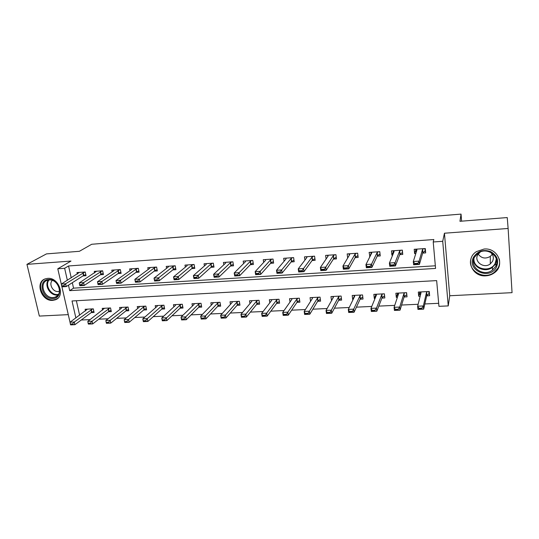 <?xml version="1.0" encoding="UTF-8"?>
<svg xmlns="http://www.w3.org/2000/svg" width="539" height="539" viewBox="0 0 539 539"><rect width="100%" height="100%" fill="white"/><g stroke="black" fill="none" stroke-linecap="round" stroke-linejoin="round"><path stroke-width="0.81" d="M52.721 300.364L55.247 299.839C65.751 296.605 58.872 277.039 47.594 278.373L45.37 278.818C34.617 281.937 41.422 301.597 52.721 300.364M485.949 275.827C489.129 275.618 491.959 274.587 494.445 272.734C505.387 265.235 497.706 247.509 484.056 249.038L476.463 251.598C464.645 258.781 471.975 277.235 485.949 275.827M461.593 221.165L461.047 214.104L91.697 244.268L79.415 251.295L46.469 253.896L26.95 264.353L39.347 316.076L68.278 314.641M444.446 233.219L449.735 295.749L512.05 292.664L508.122 228.469L444.446 233.219L442.721 241.297L448.239 305.909L438.941 306.327L436.657 280.61L72.031 300.971L75.878 317.97M449.735 295.749L448.239 305.909M81.234 320.011L90.148 319.593M98.799 319.189L108.083 318.758M116.653 318.36L126.321 317.909M134.804 317.511L144.87 317.04M153.258 316.649L163.735 316.157M172.022 315.773L182.923 315.261M191.116 314.877L202.448 314.352M210.533 313.974L222.311 313.422M230.288 313.051L242.53 312.479M250.386 312.108L263.106 311.515M270.841 311.151L284.053 310.538M291.666 310.181L305.384 309.541M312.863 309.191L327.106 308.524M334.443 308.18L349.232 307.493M356.42 307.156L371.769 306.435M378.809 306.112L394.73 305.364M401.609 305.04L418.129 304.272M424.84 303.956L438.679 303.309M461.047 214.104L459.962 221.293L507.239 217.561L508.122 228.469M76.363 300.728L79.624 315.241M426.699 295.864L429.623 295.716L429.233 291.491L418.318 292.057L418.722 296.261L420.164 296.187M404.095 296.989L407.026 296.848L406.601 292.664L395.882 293.216L396.32 297.38L397.398 297.326M381.902 298.101L384.826 297.952L384.374 293.809L373.85 294.355L374.315 298.478L375.043 298.444M360.099 299.185L363.03 299.044L362.552 294.941L352.21 295.473L352.701 299.556L353.092 299.536M338.687 300.257L341.611 300.108L341.106 296.046L330.946 296.571L331.532 300.614M317.646 301.308L320.577 301.16L320.038 297.13L310.06 297.649L310.565 301.341M296.969 302.339L299.9 302.197L299.34 298.202L289.531 298.707L290.009 302.049M276.655 303.356L279.579 303.208L278.993 299.253L269.352 299.751L269.817 302.803M256.685 304.353L259.609 304.205L258.996 300.284L249.517 300.775L249.968 303.592M237.052 305.33L239.976 305.189L239.336 301.301L230.018 301.779L230.456 304.394M217.749 306.3L220.667 306.152L220.013 302.298L210.85 302.77L211.275 305.215M198.763 307.243L201.687 307.102L201.007 303.282L191.992 303.747L192.41 306.037M180.093 308.18L183.011 308.032L182.31 304.245L173.45 304.703L173.854 306.866M161.734 309.096L164.651 308.948L163.93 305.195L155.212 305.647L155.609 307.688M143.67 309.999L146.581 309.851L145.84 306.132L137.263 306.57L137.654 308.517M125.897 310.882L128.801 310.74L128.046 307.048L119.604 307.486L119.988 309.339M108.406 311.758L111.31 311.616L110.535 307.951L102.228 308.382L102.605 310.147M91.192 312.62L94.096 312.472L93.301 308.84L85.122 309.265L85.499 310.956M68.46 285.171L69.699 290.662L435.573 268.435L433.221 241.977L433.841 239.538L68.561 265.97L71.236 277.888M72.32 282.705L73.54 288.156L435.337 265.794M422.67 253.094L425.682 252.892L425.278 248.533L414.208 249.294L414.626 253.633L415.812 253.552M399.736 254.637L402.761 254.428L402.323 250.116L391.455 250.864L391.907 255.163L392.655 255.109M377.219 256.146L380.251 255.944L379.786 251.673L369.114 252.407L369.922 256.638M355.113 257.635L358.159 257.433L357.66 253.195L347.183 253.923L347.675 258.026M333.405 259.097L336.457 258.888L335.932 254.698L325.637 255.405L326.102 259.023M312.081 260.526L315.14 260.324L314.587 256.166L304.474 256.867L304.919 260.101M291.134 261.934L294.2 261.732L293.62 257.615L283.689 258.302L284.114 261.24M270.551 263.322L273.623 263.113L273.017 259.037L263.261 259.71L263.665 262.399M250.325 264.683L253.404 264.474L252.778 260.431L243.183 261.098L243.581 263.584M230.449 266.017L233.535 265.808L232.882 261.806L223.449 262.459L223.84 264.77M210.911 267.331L214.003 267.122L213.323 263.153L204.059 263.793L204.436 265.963M191.702 268.624L194.801 268.415L194.101 264.481L184.985 265.114L185.355 267.149M172.817 269.891L175.916 269.682L175.195 265.788L166.234 266.407L166.598 268.334M154.242 271.137L157.348 270.928L156.606 267.068L147.794 267.674L148.151 269.507M135.976 272.37L139.082 272.161L138.321 268.328L129.65 268.927L130.007 270.666M118.014 273.576L121.12 273.367L120.338 269.574L111.809 270.16L112.152 271.818M100.335 274.762L103.441 274.553L102.646 270.794L94.251 271.373L94.594 272.963M82.945 275.934L86.051 275.725L85.236 271.993L76.976 272.566L77.32 274.088M61.48 284.929L57.788 268.779L70.993 261.065L26.95 264.353M57.788 268.779L64.64 268.294L67.362 280.307M68.561 265.97L64.64 268.294M433.221 241.977L442.721 241.297M70.211 323.09L61.857 286.573M73.54 288.156L69.699 290.662M415.785 250.022L414.626 253.633M419.807 292.064L418.722 296.261M333.055 297.791L331.472 300.621M354.177 296.538L352.701 299.556M375.67 295.197L374.315 298.478M397.546 293.735L396.32 297.38M393.207 252.016L391.907 255.163M371.027 253.822L369.599 256.658M496.439 264.359L495.516 264.918M424.873 248.56L425.15 251.545L425.453 250.446M415.704 249.193L416.256 252.144M424.193 251.605L425.15 251.545L424.705 251.268L422.778 252.724L419.416 264.406L413.615 264.77L413.298 261.503L416.943 249.961L416.283 249.153M417.57 263.308L414.659 263.497L414.713 264.043L417.617 263.861L419.106 261.132L419.416 264.406L417.617 263.861M423.681 248.641L422.488 249.584L419.106 261.132L413.298 261.503L414.659 263.497M413.615 264.77L414.713 264.043M420.427 294.563L420.043 294.577L419.793 291.983M429.361 292.845L429.078 294.126L428.835 291.511M421.902 308.712L421.848 308.18L418.985 308.315L419.032 308.84L423.654 309.13L417.941 309.386L417.637 306.219L423.358 305.957L423.654 309.13L426.767 295.554L428.485 293.998L429.078 294.126L428.296 294.159M421.848 308.18L423.358 305.957L426.484 292.515L427.494 291.586M420.454 291.949L421.02 292.798L417.637 306.219L418.985 308.315M420.043 294.577L420.541 294.712M419.032 308.84L417.941 309.386M402.074 250.13L402.572 252.562M393.072 250.756L393.349 253.411M401.366 253.155L402.377 253.087L401.737 252.892L399.877 254.267L395.431 265.916L389.744 266.273L389.401 263.032L394.124 251.531L393.564 250.723M393.531 264.831L390.674 265.013L390.728 265.552L393.585 265.377L395.094 262.668L395.431 265.916L393.585 265.377M400.827 250.217L399.561 251.161L395.094 262.668L389.401 263.032L390.674 265.013M389.744 266.273L390.728 265.552M379.692 251.679L380.089 254.435M370.852 252.286L371.081 254.334M378.957 254.671L380.015 254.603L379.341 254.415L377.394 255.776L371.903 267.391L366.325 267.742L365.954 264.534L371.715 253.067L371.25 252.259M369.949 266.32L367.147 266.502L367.207 267.034L370.01 266.859L371.539 264.177L371.903 267.391L370.01 266.859M378.385 251.767L377.057 252.703L371.539 264.177L365.954 264.534L367.147 266.502M366.325 267.742L367.207 267.034M349.029 253.795L349.225 255.405M356.953 256.166L357.997 256.092M356.346 253.29L354.958 254.219L348.437 265.66L348.821 268.84L343.35 269.183L342.959 266.01L349.717 254.576L349.346 253.768M346.82 267.789L344.071 267.957L344.138 268.489L346.88 268.314L348.437 265.66L342.959 266.01L344.071 267.957M357.99 256.012L357.357 255.91L355.322 257.265L348.821 268.84L346.88 268.314M343.35 269.183L344.138 268.489M397.937 295.695L397.479 293.135M406.804 294.651L406.359 292.677M398.22 309.777L398.166 309.251L395.35 309.379L395.404 309.905L400.019 310.181L394.413 310.437L394.083 307.304L399.695 307.048L400.019 310.181L404.189 296.686L405.995 295.136L406.622 295.257L405.8 295.298M398.166 309.251L399.695 307.048L403.886 293.674L404.944 292.751M398.031 293.108L398.516 293.95L394.083 307.304L395.35 309.379M395.404 309.905L394.413 310.437M375.824 296.544L375.568 294.267M384.637 296.187L384.287 293.816M374.982 310.821L374.922 310.296L372.166 310.424L372.227 310.942L376.835 311.219L371.331 311.468L370.973 308.362L376.485 308.113L376.835 311.219L382.016 297.797L383.909 296.255L384.563 296.376L383.707 296.416M374.922 310.296L376.485 308.113L381.686 294.813L382.805 293.89M376.013 294.24L376.417 295.082L370.973 308.362L372.166 310.424M372.227 310.942L371.331 311.468M354.251 297.157L354.035 295.379M362.848 297.474L362.006 297.515M352.122 311.326L349.413 311.448L349.474 311.96L352.183 311.838L353.705 309.157L354.076 312.236L348.679 312.479L348.302 309.406L353.705 309.157L359.89 295.931L361.056 295.015M352.183 311.838L354.076 312.236L360.241 298.889L362.215 297.36L362.835 297.4M354.386 295.359L354.716 296.201L348.302 309.406L349.413 311.448M349.474 311.96L348.679 312.479M327.597 255.27L327.766 256.571M335.346 257.629L336.289 257.568M334.706 254.779L333.257 255.708L325.765 267.115L326.176 270.261L320.799 270.598L320.388 267.459L328.11 256.065L327.827 255.257M324.121 269.224L321.426 269.392L321.5 269.918L324.188 269.749L325.765 267.115L320.388 267.459L321.426 269.392M336.262 257.352L333.641 258.727L326.176 270.261L324.188 269.749M320.799 270.598L321.5 269.918M333.062 297.878L332.88 296.47M341.423 298.559L340.682 298.593M329.74 312.337L327.079 312.458L327.146 312.964L329.801 312.842L331.344 310.188L331.741 313.233L326.439 313.469L326.041 310.43L331.344 310.188L338.479 297.029L339.691 296.12M329.801 312.842L331.741 313.233L338.842 299.96L341.396 298.37M333.142 296.457L333.392 297.292L326.041 310.43L327.079 312.458M327.146 312.964L326.439 313.469M473.687 256.988C477.743 251.006 483.409 249.207 490.665 251.605C497.201 255.378 499.114 260.573 496.399 267.196C489.607 280.725 466.073 270.052 473.687 256.988M495.55 266.556C501.391 257.083 487.29 246.262 478.12 253.162L474.542 257.11C468.728 266.852 483.476 277.504 492.498 270.052L495.55 266.556M490.207 252.117C493.353 254.711 494.115 257.81 492.491 261.402L490.295 263.908C483.955 269.096 473.68 261.61 477.756 254.792L480.33 251.982M471.073 258.504C466.814 270.416 484.211 280.718 494.378 272.235L498.09 267.957C499.619 265.087 500.01 262.082 499.262 258.956M492.262 254.28L490.315 256.409C485.437 259.138 481.394 258.363 478.187 254.078M52.99 298.498C42.008 299.617 37.292 279.829 48.564 279.492C59.714 278.306 64.282 298.37 52.99 298.498M49.116 279.97L47.317 280.327C38.734 282.834 44.178 298.552 53.213 297.555L55.207 297.144C63.629 294.563 58.138 278.906 49.116 279.97M59.465 291.255L58.138 291.525C52.856 292.125 48.49 283.804 52.344 280.428M44.966 278.966C35.561 283.197 42.77 301.065 53.321 299.9L55.827 299.374L57.734 298.343M306.543 256.726L306.684 257.783M314.116 259.07L314.965 259.01M313.449 256.247L311.946 257.17L303.518 268.537L303.949 271.656L298.673 271.986L298.242 268.873L306.886 257.521L306.691 256.712M301.853 270.632L299.206 270.8L299.28 271.319L301.921 271.151L303.518 268.537L298.242 268.873L299.206 270.8M314.931 258.74L312.344 260.162L303.949 271.656L301.921 271.151M298.673 271.986L299.28 271.319M285.852 258.154L285.98 259.023M293.256 260.485L294.018 260.431M292.562 257.689L291.006 258.612L281.681 269.938L282.133 273.024L276.958 273.347L276.5 270.268L286.041 258.949L285.926 258.147M279.99 272.013L277.396 272.175L277.47 272.694L280.071 272.525L279.99 272.013L281.681 269.938L276.5 270.268L277.396 272.175M293.977 260.148L291.431 261.57L282.133 273.024L280.071 272.525M276.958 273.347L277.47 272.694M272.761 261.873L273.435 261.826M272.04 259.104L270.437 260.02L260.243 271.312L260.714 274.371L255.634 274.688L255.156 271.636L265.552 260.357L265.518 259.555M258.531 273.367L255.985 273.529L256.065 274.041L258.612 273.879L258.531 273.367L260.243 271.312L255.156 271.636L255.985 273.529M273.394 261.55L270.874 262.958L260.714 274.371L258.612 273.879M255.634 274.688L256.065 274.041M252.623 263.241L253.209 263.2M251.875 260.499L250.217 261.408L239.195 272.66L239.687 275.692L234.694 276.002L234.202 272.983L245.42 261.738L245.461 260.937M237.463 274.701L234.964 274.863L235.044 275.368L237.544 275.207L237.463 274.701L239.195 272.66L234.202 272.983L234.964 274.863M253.168 262.951L250.675 264.319L239.687 275.692L237.544 275.207M234.694 276.002L235.044 275.368M232.828 264.582L233.326 264.548M232.053 261.866L230.348 262.776L218.524 273.987L219.029 276.985L214.131 277.295L213.619 274.297L225.632 263.099L225.753 262.298M216.772 276.008L214.313 276.17L214.401 276.669L216.86 276.514L216.772 276.008L218.524 273.987L213.619 274.297L214.313 276.17M233.293 264.339L230.827 265.653L219.029 276.985L216.86 276.514M214.131 277.295L214.401 276.669M312.249 298.673L312.094 297.541M320.368 299.623L319.735 299.657M307.769 313.327L305.155 313.442L305.229 313.947L307.836 313.833L309.399 311.192L309.81 314.217L304.609 314.446L304.191 311.434L309.399 311.192L317.437 298.107L318.704 297.205M307.836 313.833L309.81 314.217L317.828 301.011L320.341 299.394M312.263 297.535L312.445 298.363L304.191 311.434L305.155 313.442M305.229 313.947L304.609 314.446M291.801 299.502L291.666 298.599M299.684 300.668L299.145 300.695M286.196 314.298L283.635 314.412L283.709 314.911L286.27 314.796L287.846 312.182L288.284 315.174L283.177 315.403L282.732 312.418L287.846 312.182L296.767 299.172L298.074 298.269M286.27 314.796L288.284 315.174L297.171 302.042L299.65 300.439M291.747 298.593L291.855 299.421L282.732 312.418L283.635 314.412M283.709 314.911L283.177 315.403M279.357 301.699L278.912 301.719M265.013 315.254L262.5 315.369L262.574 315.861L265.087 315.746L266.69 313.159L267.142 316.117L262.129 316.346L261.664 313.388L266.69 313.159L276.446 300.21L277.801 299.313M265.087 315.746L267.142 316.117L276.871 303.059L279.323 301.483M271.582 299.637L271.622 300.459L261.664 313.388L262.5 315.369M262.574 315.861L262.129 316.346M259.374 302.709L259.023 302.729M244.207 316.191L241.742 316.305L241.816 316.791L244.288 316.683L245.905 314.109L246.377 317.047L241.452 317.269L240.973 314.338L245.905 314.109L256.476 301.24L257.878 300.344M244.288 316.683L246.377 317.047L256.921 304.057L259.347 302.534M251.76 300.661L251.733 301.483L240.973 314.338L241.742 316.305M241.816 316.791L241.452 317.269M223.773 317.114L221.347 317.222L221.428 317.707L223.86 317.599L225.491 315.052L225.982 317.956L221.138 318.172L220.64 315.275L225.491 315.052L236.843 302.244L238.285 301.355M223.86 317.599L225.982 317.956L237.308 305.04L239.714 303.572M232.275 301.665L232.181 302.48L220.64 315.275L221.347 317.222M221.428 317.707L221.138 318.172M213.37 265.902L213.788 265.868M212.568 263.207L210.823 264.117L198.224 275.288L198.75 278.259L193.932 278.562L193.4 275.597L206.181 264.433L206.376 263.638M196.452 277.295L194.04 277.45L194.128 277.942L196.54 277.794L196.452 277.295L198.224 275.288L193.4 275.597L194.04 277.45M213.761 265.7L211.315 266.967L198.75 278.259L196.54 277.794M193.932 278.562L194.128 277.942M203.702 318.017L201.316 318.125L201.397 318.603L203.782 318.502L205.433 315.969L205.938 318.852L201.182 319.068L200.67 316.191L205.433 315.969L217.54 303.235L219.023 302.352M203.782 318.502L205.938 318.852L218.019 306.004L220.404 304.596M213.107 302.655L212.959 303.47L200.67 316.191L201.316 318.125M201.397 318.603L201.182 319.068M194.235 267.196L194.579 267.176M193.413 264.528L191.621 265.431L178.274 276.568L178.82 279.512L174.09 279.808L173.545 276.871L187.06 265.747L187.323 264.952M176.489 278.562L174.117 278.71L174.212 279.202L176.583 279.054L176.489 278.562L178.274 276.568L173.545 276.871L174.117 278.71M194.552 267.041L192.127 268.26L178.82 279.512L176.583 279.054M174.09 279.808L174.212 279.202M183.974 318.906L181.63 319.014L181.717 319.486L184.062 319.384L183.974 318.906L185.719 316.878L186.251 319.735L181.576 319.944L181.043 317.094L185.719 316.878L198.561 304.205L200.077 303.329M184.062 319.384L186.251 319.735L199.053 306.954L201.418 305.593M194.262 303.625L194.053 304.441L181.043 317.094L181.63 319.014M181.717 319.486L181.576 319.944M174.582 265.828L172.743 266.731L158.682 277.821L159.241 280.738L154.592 281.028L154.026 278.117L168.262 267.034L168.586 266.246M156.876 279.802L154.545 279.95L154.639 280.435L156.97 280.287L156.876 279.802L158.682 277.821L154.026 278.117L154.545 279.95M175.667 268.355L173.268 269.534L159.241 280.738L156.97 280.287M154.592 281.028L154.639 280.435M164.678 320.254L164.59 319.782L162.286 319.883L162.374 320.355L166.895 320.597L162.3 320.799L161.754 317.976L166.349 317.767L166.895 320.597L180.403 307.89L182.728 306.583M164.59 319.782L179.898 305.162L181.448 304.292M175.727 304.589L175.458 305.391L161.754 317.976L162.286 319.883M162.374 320.355L162.3 320.799M156.054 267.108L154.181 268.004L139.426 279.054L139.999 281.944L135.43 282.234L134.851 279.35L149.768 268.307L150.165 267.512M137.607 281.021L135.316 281.163L135.41 281.648L137.701 281.499L137.607 281.021L139.426 279.054L134.851 279.35L135.316 281.163M157.098 269.641L154.713 270.78L139.999 281.944L137.701 281.499M135.43 282.234L135.41 281.648M145.537 320.638L143.266 320.739L143.361 321.21L145.624 321.109L145.537 320.638L147.315 318.643L147.875 321.446L143.354 321.648L142.795 318.852L147.315 318.643L161.532 306.105L163.122 305.236M145.624 321.109L147.875 321.446L162.057 308.807L164.375 307.54M157.496 305.525L157.172 306.327L142.795 318.852L143.266 320.739M143.361 321.21L143.354 321.648M137.836 268.361L135.922 269.257L120.5 280.267L121.086 283.13L116.599 283.413L116.006 280.556L131.583 269.554L132.042 268.766M118.668 282.214L116.417 282.362L116.512 282.84L118.762 282.692L118.668 282.214L120.5 280.267L116.006 280.556L116.417 282.362M138.833 270.908L136.468 272.013L121.086 283.13L118.762 282.692M116.599 283.413L116.512 282.84M126.8 321.487L124.576 321.588L124.671 322.046L126.901 321.951L126.8 321.487L128.599 319.499L129.171 322.282L124.731 322.484L124.152 319.708L128.599 319.499L143.468 307.035L145.092 306.165M126.901 321.951L129.171 322.282L144.007 309.709L146.312 308.483M139.554 306.455L139.177 307.25L124.152 319.708L124.576 321.588M124.671 322.046L124.731 322.484M120.817 272.175L118.526 273.219L102.504 284.296L98.085 284.579L97.936 284.006L100.153 283.871L100.052 283.393L97.835 283.534L97.936 284.006M97.835 283.534L97.478 281.742L113.695 270.78L114.207 269.992M119.914 269.601L101.898 281.459L102.504 284.296L100.153 283.871M97.478 281.742L101.898 281.459L100.052 283.393M121.902 307.365L121.477 308.16L105.826 320.55L110.192 320.348L127.352 307.082M108.386 322.315L106.196 322.41L106.298 322.874L108.487 322.773L108.386 322.315L110.192 320.348L110.785 323.104L126.247 310.599L128.531 309.413M108.487 322.773L110.785 323.104L106.412 323.299L106.298 322.874M105.826 320.55L106.196 322.41M79.57 284.686L79.678 285.158L81.854 285.023L81.746 284.552L79.57 284.686L79.267 282.914L96.67 271.205M102.275 270.821L83.606 282.631L84.225 285.448L79.887 285.717L79.678 285.158M103.192 273.374L100.867 274.412L84.225 285.448L81.854 285.023M79.267 282.914L83.606 282.631L81.746 284.552M61.614 285.825L61.722 286.29L63.858 286.155L63.75 285.69L61.614 285.825L61.352 284.06L79.408 272.397M84.926 272.013L65.623 283.784L66.257 286.573L61.992 286.842L61.722 286.29M85.802 274.573L83.491 275.584L66.257 286.573L63.858 286.155M61.352 284.06L65.623 283.784L63.75 285.69M104.532 308.261L87.803 321.379L92.102 321.177L109.895 307.985M90.276 323.13L88.127 323.225L88.228 323.683L90.377 323.589L90.276 323.13L92.102 321.177L92.701 323.912L108.77 311.475L111.034 310.323M90.377 323.589L92.701 323.912L88.403 324.101L88.228 323.683M87.803 321.379L88.127 323.225M87.439 309.143L70.077 322.187L74.301 321.999L92.715 308.874M72.469 323.932L70.353 324.027L70.454 324.478L72.57 324.384L72.469 323.932L74.301 321.999L74.914 324.707L91.569 312.337L93.82 311.219M72.57 324.384L74.914 324.707L70.69 324.896L70.454 324.478M70.077 322.187L70.353 324.027M422.488 249.584L422.778 252.724M422.616 249.429L422.906 252.562M426.895 295.372L426.612 292.333M426.767 295.554L426.484 292.515M399.561 251.161L399.877 254.267M399.709 250.999L400.019 254.105M377.057 252.703L377.394 255.776M377.212 252.548L377.549 255.621M354.958 254.219L355.322 257.265M355.127 254.064L355.491 257.11M404.331 296.504L404.021 293.499M404.189 296.686L403.886 293.674M382.164 297.616L381.841 294.638M382.016 297.797L381.686 294.813M360.402 298.707L360.052 295.756M360.241 298.889L359.89 295.931M333.257 255.708L333.641 258.727M333.439 255.553L333.823 258.572M339.018 299.778L338.647 296.854M338.842 299.96L338.479 297.029M496.662 260.162L495.496 263.82L492.478 267.29C485.659 272.869 473.734 268.099 473.565 259.785M473.949 258.43C472.851 269.028 490.382 273.226 495.152 263.416L496.338 258.787M58.158 294.887L57.154 295.015C50.161 295.79 43.955 285.239 48.395 280.051M49.042 279.977C44.663 284.956 50.659 295.251 57.457 294.496L58.502 294.348M311.946 257.17L312.344 260.162M312.135 257.015L312.539 260.007M291.006 258.612L291.431 261.57M291.208 258.457L291.626 261.415M270.437 260.02L270.874 262.958M270.645 259.865L271.083 262.803M250.217 261.408L250.675 264.319M250.44 261.253L250.898 264.164M230.348 262.776L230.827 265.653M230.584 262.621L231.056 265.498M318.01 300.829L317.619 297.932M317.828 301.011L317.437 298.107M297.366 301.867L296.955 298.997M297.171 302.042L296.767 299.172M277.08 302.884L276.648 300.041M276.871 303.059L276.446 300.21M257.137 303.881L256.692 301.065M256.921 304.057L256.476 301.24M237.531 304.865L237.066 302.069M237.308 305.04L236.843 302.244M210.823 264.117L211.315 266.967M211.059 263.962L211.551 266.818M218.248 305.835L217.776 303.059M218.019 306.004L217.54 303.235M191.621 265.431L192.127 268.26M191.871 265.282L192.376 268.112M199.295 306.785L198.803 304.036M199.053 306.954L198.561 304.205M172.743 266.731L173.268 269.534M172.999 266.576L173.518 269.379M180.653 307.722L180.141 304.993M180.403 307.89L179.898 305.162M154.181 268.004L154.713 270.78M154.444 267.849L154.976 270.632M162.313 308.638L161.788 305.936M162.057 308.807L161.532 306.105M135.922 269.257L136.468 272.013M136.192 269.109L136.744 271.858M144.27 309.541L143.731 306.866M144.007 309.709L143.468 307.035M117.96 270.49L118.526 273.219M118.236 270.342L118.802 273.071M126.517 310.43L125.971 307.776M126.247 310.599L125.695 307.944M100.288 271.703L100.867 274.412M100.577 271.555L101.15 274.263M82.905 272.896L83.491 275.584M83.195 272.747L83.788 275.429M109.046 311.306L108.487 308.679M108.77 311.475L108.211 308.84M91.859 312.169L91.28 309.561M91.569 312.337L90.997 309.723M494.445 272.734L494.438 272.188M496.621 259.913L495.476 263.753L492.478 267.29L492.498 270.052M494.29 265.586L494.276 264.75M490.295 263.908L490.315 256.409M57.511 295.655L55.207 297.144"/></g></svg>
